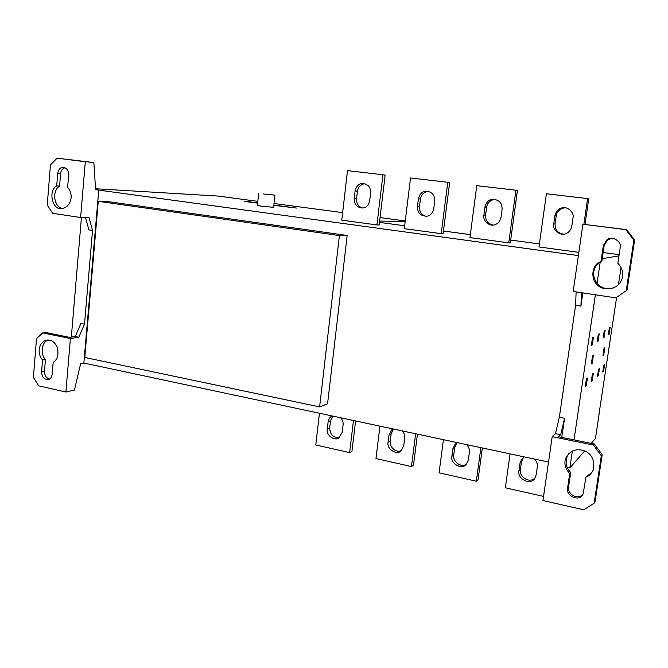<?xml version="1.0" encoding="UTF-8"?>
<svg xmlns="http://www.w3.org/2000/svg" width="668" height="668" viewBox="0 0 668 668"><rect width="100%" height="100%" fill="white"/><g stroke="black" fill="none" stroke-linecap="round" stroke-linejoin="round"><path stroke-width="1" d="M603.58 371.316L602.745 371.993L603.763 365.187L604.59 364.536L603.58 371.316L602.862 371.183M609.132 334.217L608.323 334.726L609.35 327.854L610.151 327.378L609.132 334.217L608.414 334.1M603.738 354.908L602.979 355.451L604.089 348.045L604.841 347.527L603.738 354.908L603.079 354.791M604.064 337.382L603.204 337.916L604.256 330.844L605.116 330.343L604.064 337.382L603.304 337.256M598.369 375.575L597.484 376.301L598.528 369.287L599.413 368.602L598.369 375.575L597.61 375.441M592.349 344.696L591.372 345.306L592.483 337.757L593.46 337.181L592.349 344.696L591.481 344.546M592.249 380.585L591.305 381.361L592.382 374.113L593.318 373.37L592.249 380.585L591.439 380.434M598.11 341.097L597.192 341.674L598.277 334.351L599.196 333.816L598.11 341.097L597.301 340.964M592.207 363.258L591.347 363.876L592.516 355.977L593.376 355.393L592.207 363.258L591.464 363.125M586.329 385.428L585.318 386.254L586.42 378.781L587.431 377.996L586.329 385.428L585.46 385.269M616.297 298.763L616.464 297.652M618.409 284.635L621.098 267.4M523.32 457.739L521.483 461.855L520.397 469.546C519.12 476.793 528.889 483.465 534.684 478.397M534.575 459.1C536.855 461.747 537.757 464.36 537.297 466.932L536.187 474.723L534.934 478.037C531.269 485.87 517.024 479.348 518.902 470.94L519.996 463.2L521.533 459.459M510.068 453.881L505.334 487.774L543.56 496.416M457.213 442.692L454.733 447.493L453.731 455.017C452.62 461.479 460.661 467.901 466.197 464.352M466.748 444.646C468.919 447.218 469.796 449.764 469.37 452.278L468.343 459.885L466.289 464.26C462.381 470.381 450.082 463.776 451.902 456.294L452.904 448.729L455.25 444.036M443.427 439.678L439.076 472.81L476.326 481.219L478.029 479.791L482.363 447.969M480.885 447.66L476.326 481.219M393.561 429.048L391.156 433.816L390.237 441.172C389.227 447.017 396.066 453.155 401.167 450.691M402.178 430.885C404.257 433.39 405.092 435.87 404.699 438.325L403.764 445.765L401.067 450.775C397.134 455.685 386.371 449.08 388.1 442.341L389.018 434.943L391.991 429.691M379.958 426.151L375.967 458.549L411.455 466.565L413.475 465.254L417.458 434.142M415.646 433.757L411.455 466.565M332.806 416.097L330.526 420.773L329.683 427.971C330.117 434.651 333.332 437.816 339.336 437.473M340.63 417.767C342.626 420.205 343.435 422.627 343.076 425.032L342.208 432.305L339.043 437.682C335.161 441.74 325.65 435.169 327.27 429.04L328.122 421.809C328.572 419.162 329.716 417.308 331.528 416.248M319.446 413.25L315.78 444.946L349.631 452.595L351.936 451.393L355.593 420.957M353.472 420.506L349.631 452.595M591.898 472.36L585.894 477.194L583.181 493.669C580.442 502.336 565.821 496.633 567.566 488.258L569.712 473.704L570.714 472.51L568.585 486.997C567.266 494.203 577.736 500.315 582.83 494.378M569.019 453.296L567.391 455.818C564.994 462.239 566.105 467.8 570.714 472.51M569.712 473.704C565.019 468.168 563.775 462.849 565.988 457.764C570.347 450.24 576.76 448.028 585.235 451.125C592.316 454.683 594.946 460.978 593.151 470.013C591.38 473.687 588.967 476.084 585.894 477.194M594.411 444.011L602.185 454.657L601.325 455.776L593.51 445.08L594.411 444.011L558.582 436.73L560.686 434.734L555.434 433.674L559.341 417.283L564.56 418.31L560.686 434.734M602.185 454.657L595.063 501.818L594.169 503.163L601.325 455.776M593.51 445.08L552.194 436.663L542.967 500.524L583.815 509.818L594.169 503.163M552.194 436.663L555.434 433.674M561.78 437.381L564.56 418.31M319.613 406.912L84.786 357.464L98.271 201.327L339.419 235.57L319.613 406.912L327.562 403.831L347.176 235.462L339.419 235.57M347.176 235.462L109.193 201.778L98.271 201.327M565.679 207.806L563.04 208.115C559.116 209.493 556.853 212.057 556.235 215.789L555.075 223.964C554.991 229.825 557.788 233.224 563.458 234.159M554.908 215.714C555.993 211.497 558.172 208.95 561.454 208.074C566.982 205.527 574.672 212.549 572.969 217.943L571.791 226.218C570.94 229.85 569.136 232.239 566.38 233.391C561.187 236.898 551.835 229.984 553.755 223.93L554.908 215.714L556.235 215.789M585.043 224.289L588.742 198.738L546.407 193.762L538.976 246.951L578.839 252.37M587.606 198.555L583.882 224.264M495.389 199.356L494.111 199.448C489.861 200.467 487.373 203.047 486.638 207.18L485.578 215.154C485.444 220.557 487.924 223.847 493.017 225.024M484.943 207.047C486.12 202.513 488.483 199.941 492.057 199.34C498.771 199.39 502.127 202.671 502.102 209.176L501.017 217.242C499.973 221.384 497.894 223.872 494.763 224.69C489.502 227.078 482.329 220.256 483.882 215.071L484.943 207.047L486.638 207.18M515.896 190.221L476.768 185.671L469.955 237.574L508.74 242.843L510.31 242.768L517.433 190.447L515.896 190.221L508.74 242.843M428.547 191.324L428.038 191.349C423.754 192.15 421.224 194.697 420.448 198.981L419.479 206.771C419.312 211.814 421.55 215.004 426.201 216.323M418.418 198.813C419.587 194.163 422.001 191.616 425.641 191.182C431.812 191.574 434.843 194.789 434.743 200.834L433.741 208.708C432.655 213.067 430.468 215.555 427.178 216.173C420.74 216.232 417.492 213.05 417.442 206.637L418.418 198.813L420.448 198.981M447.769 182.297L410.544 177.972L404.299 228.656L441.206 233.666L443.118 233.65L449.656 182.564L447.769 182.297L441.206 233.666M362.615 183.433L364.895 183.683C360.695 184.343 358.198 186.84 357.422 191.182L356.528 198.788C356.353 203.531 358.39 206.621 362.657 208.04M355.084 190.964C356.228 186.288 358.607 183.792 362.231 183.458C367.968 184.034 370.765 187.174 370.631 192.893L369.721 200.592C368.644 205.034 366.431 207.498 363.091 207.982C357.138 207.748 354.165 204.625 354.19 198.621L355.084 190.964L357.422 191.182M382.948 174.757L347.502 170.641L341.774 220.164L376.927 224.941L379.157 224.966L385.152 175.066L382.948 174.757L376.927 224.941M273.863 205.043L296.5 208.065L273.83 205.335M257.631 203.172L244.739 201.444M244.772 201.16L257.664 202.88M263.017 193.945L274.924 195.156L263.017 193.945M274.924 195.156L273.613 207.314L261.722 206.203L257.389 205.452L258.675 193.269M611.813 238.301L607.462 240.012L604.206 245.482L601.943 260.787L598.445 263.142C586.838 273.638 598.044 292.91 613.266 287.975M601.066 260.946L603.338 245.565L606.828 239.904C611.22 235.211 622.167 241.173 620.18 247.795L617.867 263.267C623.52 269.555 624.363 275.867 620.405 282.188C615.504 290.246 602.837 290.48 598.077 285.595C591.623 281.286 590.846 268.377 597.71 263.175L601.943 260.787M634.6 240.071L633.874 240.129L625.782 229.625L626.551 229.625L634.6 240.071L627.043 290.104L615.929 297.878L627.043 290.104M626.551 229.625L582.905 224.239L625.782 229.625M582.905 224.239L573.186 291.465L615.929 297.878M626.283 290.413L633.874 240.129M95.674 188.752L218.16 196.075L257.823 201.352M274.022 203.498L342.651 212.616M380.042 217.584L405.251 220.941M42.543 360.01C36.857 353.272 38.377 342.834 46.276 340.179C51.436 339.611 55.127 342.116 57.356 347.694C58.867 354.75 57.481 359.618 53.181 362.306L52.188 374.33C51.695 377.161 50.559 378.865 48.789 379.424C44.38 379.825 41.975 377.345 41.575 371.984L42.543 360.01L45.449 359.493L44.48 371.425C44.564 375.566 46.259 378.105 49.566 379.048M48.296 340.004C41.842 341.315 39.921 354.115 45.449 359.493M578.371 255.602L95.599 189.687L93.854 162.558L85.312 161.723L80.611 217.509L89.044 217.651L92.551 230.443L84.502 324.139L78.832 337.231L70.399 338.534L65.882 392.007L74.424 390.054L80.653 363.659L83.851 363.041L548.52 462.072M84.502 324.139L80.928 323.437L75.25 336.505L69.622 337.365L45.624 332.489L42.719 332.898L36.515 338.634L33.4 377.403L38.66 385.82L65.882 392.007M70.399 338.534L42.719 332.898M78.832 337.231L75.25 336.505M64.963 167.71C62.4 168.628 60.947 170.599 60.613 173.622L59.594 186.088C51.87 190.706 53.632 207.23 62.734 208.441M59.594 186.088L56.688 185.913L57.698 173.388C58.45 169.538 60.162 167.518 62.825 167.334C66.75 167.935 68.695 170.44 68.654 174.841L67.61 187.424C74.273 194.313 71.075 207.506 61.732 208.533C52.254 210.537 47.879 190.614 56.688 185.913M93.854 162.558L57.097 158.182L50.459 164.896L47.236 205.018L52.638 213.309L80.611 217.509M85.312 161.723L57.097 158.182M85.521 217.593L88.919 229.875L92.551 230.435M98.789 189.879L83.851 363.041M71.326 337.106L81.429 217.526M379.624 221.041L405.167 221.584M619.152 254.683L603.162 252.529M539.402 243.937L510.678 240.071M470.339 234.635L443.452 231.011M404.658 225.784L379.466 222.386M602.26 258.65L618.977 255.861M559.341 417.283L575.591 305.293L576.125 291.899M581.502 292.709L580.918 306.111L575.591 305.293M580.918 306.111L582.838 292.91M572.376 450.967L569.871 467.967L567.207 467.4M600.248 261.756L597.05 283.432M595.38 294.797L574.012 439.87M598.929 414.577L616.397 298.78M599.037 414.603L595.455 438.492L591.222 443.368M584.7 450.883L569.871 467.967M519.996 463.2L521.483 461.855M520.397 469.546L518.902 470.94M452.904 448.729L454.733 447.493M453.731 455.017L451.902 456.294M389.018 434.943L391.156 433.816M390.237 441.172L388.1 442.341M328.122 421.809L330.526 420.773M329.683 427.971L327.27 429.04M568.585 486.997L567.566 488.258M555.075 223.964L553.755 223.93M485.578 215.154L483.882 215.071M419.479 206.771L417.442 206.637M356.528 198.788L354.19 198.621M604.206 245.482L603.338 245.565M44.48 371.425L41.575 371.984M60.613 173.622L57.698 173.388M522.76 458.482L521.282 459.809M456.795 443.093L454.975 444.312M393.41 429.015L391.765 429.866M332.23 415.98L331.386 416.331M567.391 455.818L566.364 456.929M563.04 208.115L561.755 207.982M494.111 199.448L492.45 199.273M428.038 191.349L426.042 191.131M607.462 240.012L606.602 240.071M598.445 263.142L597.551 263.317M47.695 339.995L45.975 340.254M63.969 167.401L63.093 167.326"/></g></svg>
